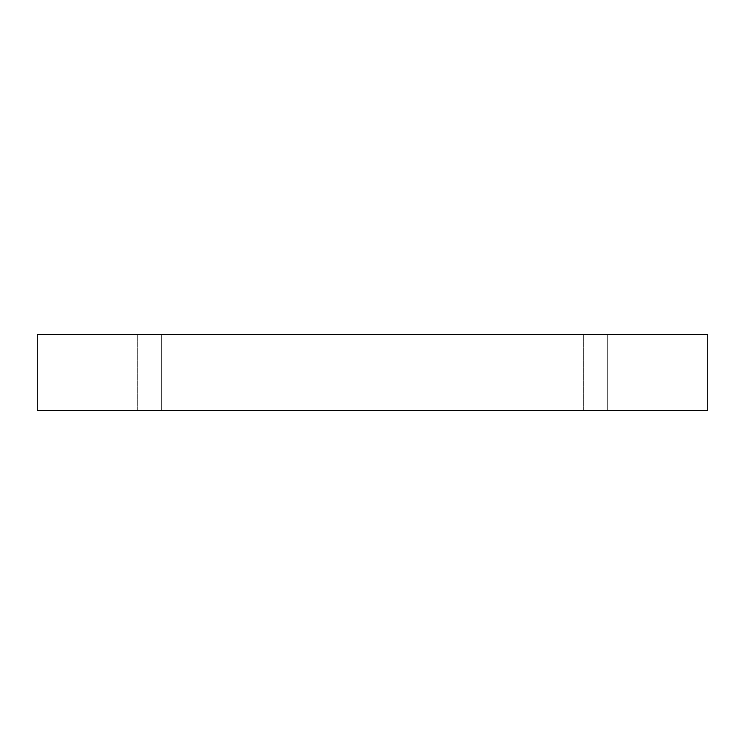 <?xml version="1.0" encoding="UTF-8"?>
<svg xmlns="http://www.w3.org/2000/svg" width="745" height="745" viewBox="0 0 745 745"><rect width="100%" height="100%" fill="white"/><g stroke="black" fill="none" stroke-linecap="round" stroke-linejoin="round"><path stroke-width="0.56" stroke-dasharray="3.73 2.79" d="M161.618 334.645L137.285 334.645L161.618 334.645L137.285 334.645L161.618 334.645L161.618 410.355L137.285 410.355L161.618 410.355L137.285 410.355L161.618 410.355L161.618 334.645M607.715 334.645L583.382 334.645L607.715 334.645L583.382 334.645L607.715 334.645L607.715 410.355L583.382 410.355L607.715 410.355L583.382 410.355L607.715 410.355L607.715 334.645M37.25 334.645L707.75 334.645L707.75 410.355L37.25 410.355L37.25 334.645M137.285 410.355L137.285 334.645L137.285 410.355M583.382 410.355L583.382 334.645L583.382 410.355"/><path stroke-width="1.12" d="M707.75 334.645L37.25 334.645L37.25 410.355L707.75 410.355L707.75 334.645"/></g></svg>
